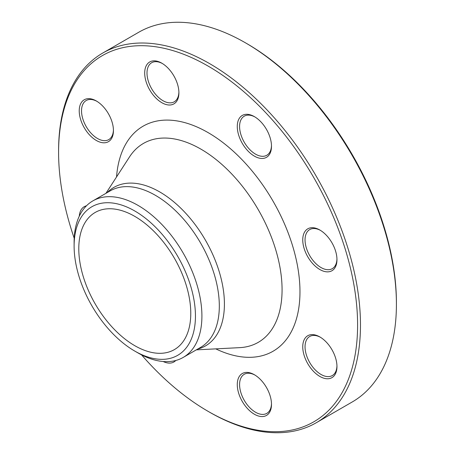 <?xml version="1.0" encoding="UTF-8"?>
<svg xmlns="http://www.w3.org/2000/svg" width="455" height="455" viewBox="0 0 455 455"><rect width="100%" height="100%" fill="white"/><g stroke="black" fill="none" stroke-linecap="round" stroke-linejoin="round"><path stroke-width="0.68" d="M58.587 152.391L58.587 150.73A213.463 123.242 60 0 1 102.802 53.008A213.463 123.242 60 0 1 209.533 63.581A213.463 123.242 60 0 1 348.985 251.689A213.463 123.242 60 0 1 316.265 422.74A213.463 123.242 60 0 1 209.527 412.167L208.089 411.337A211.433 122.071 -120 0 0 357.596 325.024A211.433 122.071 -120 0 0 208.094 66.072A211.433 122.071 -120 0 0 58.587 152.391A211.433 122.071 -120 0 0 74.21 238.244M316.265 422.74L352.198 401.992A213.463 123.242 -120 0 0 396.413 304.27A213.463 123.242 -120 0 0 245.472 42.833A213.463 123.242 -120 0 0 138.735 32.259L102.802 53.008M245.472 42.833A213.463 123.242 -120 0 0 245.467 42.833L246.911 43.663A211.433 122.071 60 0 1 396.413 302.609L396.413 304.27M134.777 216.375A79.187 45.716 60 0 1 186.51 286.155A79.187 45.716 60 0 1 174.373 349.611A79.187 45.716 60 0 1 95.186 303.889A79.187 45.716 60 0 1 95.186 212.457A79.187 45.716 60 0 1 134.777 216.375M307.756 228.825A24.195 13.968 60 0 1 319.854 230.02A24.195 13.968 60 0 1 336.962 259.651A24.195 13.968 60 0 1 313.307 264.247A24.195 13.968 60 0 1 307.756 228.825M237.277 126.501A24.195 13.968 60 0 1 254.385 116.628A24.195 13.968 60 0 1 271.493 146.254A24.195 13.968 60 0 1 254.385 156.133A24.195 13.968 60 0 1 237.277 126.501M149.706 89.908A24.195 13.968 60 0 1 145.998 66.242A24.195 13.968 60 0 1 161.798 63.171A24.195 13.968 60 0 1 178.906 92.803A24.195 13.968 60 0 1 168.344 104.957A24.195 13.968 60 0 1 149.706 89.908M96.335 140.476A24.195 13.968 60 0 1 79.227 110.849A24.195 13.968 60 0 1 96.335 100.97A24.195 13.968 60 0 1 113.437 130.602A24.195 13.968 60 0 1 96.335 140.476M79.284 216.188A24.195 13.968 60 0 1 86.467 205.802M175.778 360.485A24.195 13.968 60 0 1 163.186 361.515M266.482 387.501A24.195 13.968 60 0 1 271.493 404.358A24.195 13.968 60 0 1 254.385 414.238A24.195 13.968 60 0 1 237.277 384.606A24.195 13.968 60 0 1 254.385 374.732A24.195 13.968 60 0 1 266.482 387.501M319.854 336.933L319.854 336.933A24.195 13.968 60 0 1 336.962 366.559A24.195 13.968 60 0 1 319.854 376.439A24.195 13.968 60 0 1 302.746 346.807A24.195 13.968 60 0 1 319.854 336.933M141.55 354.877A211.433 122.071 -120 0 0 208.089 411.337M74.114 246.007L74.114 242.276A90.369 52.171 60 0 1 92.831 200.905A90.369 52.171 60 0 1 138.013 205.381A90.369 52.171 60 0 1 197.049 285.012A90.369 52.171 60 0 1 183.194 357.425A90.369 52.171 60 0 1 138.013 352.949L134.777 351.084A85.79 49.532 -120 0 0 195.445 316.054A85.79 49.532 -120 0 0 134.777 210.983A85.79 49.532 -120 0 0 74.114 246.007A85.79 49.532 -120 0 0 134.777 351.084M320.439 337.28A22.568 13.03 -120 0 0 309.718 336.478A22.568 13.03 -120 0 0 306.26 354.559A22.568 13.03 -120 0 0 321.002 374.448A22.568 13.03 -120 0 0 332.286 375.563A22.568 13.03 -120 0 0 336.95 365.877M254.971 375.079A22.568 13.03 -120 0 0 244.255 374.277A22.568 13.03 -120 0 0 244.255 400.332A22.568 13.03 -120 0 0 266.818 413.362A22.568 13.03 -120 0 0 271.481 403.676M96.915 101.323A22.568 13.03 -120 0 0 86.2 100.521A22.568 13.03 -120 0 0 82.742 118.601A22.568 13.03 -120 0 0 97.484 138.485A22.568 13.03 -120 0 0 108.768 139.605A22.568 13.03 -120 0 0 113.431 129.92M162.384 63.524A22.568 13.03 -120 0 0 151.669 62.722A22.568 13.03 -120 0 0 151.669 88.776A22.568 13.03 -120 0 0 174.231 101.806A22.568 13.03 -120 0 0 178.895 92.12M254.971 116.975A22.568 13.03 -120 0 0 244.255 116.173A22.568 13.03 -120 0 0 239.58 126.501A22.568 13.03 -120 0 0 249.431 149.212A22.568 13.03 -120 0 0 266.818 155.257A22.568 13.03 -120 0 0 271.481 145.577M320.439 230.372A22.568 13.03 -120 0 0 309.718 229.57A22.568 13.03 -120 0 0 309.718 255.625A22.568 13.03 -120 0 0 332.286 268.655L332.286 268.655A22.568 13.03 -120 0 0 336.95 258.969M116.537 176.961A129.937 75.018 60 0 1 208.094 132.61A129.937 75.018 60 0 1 299.89 287.259A129.937 75.018 60 0 1 215.784 348.871M107.232 192.59A91.529 52.848 60 0 1 159.694 191.913A91.529 52.848 60 0 1 221.272 279.199A91.529 52.848 60 0 1 197.601 349.11M196.293 349.867L239.683 347.648A114.842 66.305 -120 0 0 279.563 265.185A114.842 66.305 -120 0 0 200.865 149.109A114.842 66.305 -120 0 0 129.544 156.873L105.924 193.347M183.194 357.425L200.604 347.375A90.369 52.171 -120 0 0 214.453 274.962A90.369 52.171 -120 0 0 155.417 195.331A90.369 52.171 -120 0 0 110.235 190.855L92.831 200.905"/></g></svg>
